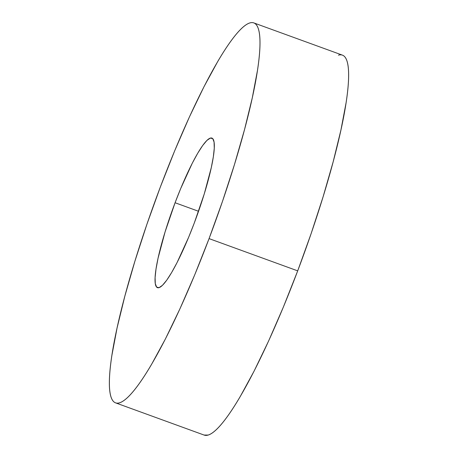 <?xml version="1.0" encoding="UTF-8"?>
<svg xmlns="http://www.w3.org/2000/svg" width="458" height="458" viewBox="0 0 458 458"><rect width="100%" height="100%" fill="white"/><g stroke="black" fill="none" stroke-linecap="round" stroke-linejoin="round"><path stroke-width="0.69" d="M115.571 402.857L204.205 435.1A202.161 31.808 -70 0 0 297.7 270.861L209.066 238.612A202.161 31.808 110 0 1 115.571 402.857A202.161 31.808 110 0 1 160.3 187.139L174.67 150.854L189.417 116.95L203.987 86.734L217.819 61.361C222.256 53.804 226.441 47.288 230.374 41.815C234.301 36.342 237.902 32.014 241.171 28.843C244.44 25.665 247.32 23.696 249.799 22.94C252.284 22.184 254.327 22.648 255.925 24.337C257.528 26.026 258.656 28.911 259.314 32.982C259.972 37.052 260.144 42.239 259.835 48.537C259.52 54.834 258.736 62.128 257.465 70.412L252.301 97.76L244.538 129.528L234.473 164.502L222.496 201.337L209.066 238.612L297.7 270.861A202.161 31.808 -70 0 0 342.429 55.143L253.795 22.9A202.161 31.808 110 0 1 209.066 238.612L194.696 274.903L179.942 308.806L165.372 339.023L151.546 364.396C147.11 371.953 142.925 378.468 138.992 383.941C135.064 389.415 131.463 393.737 128.194 396.914C124.925 400.092 122.046 402.055 119.567 402.817C117.082 403.572 115.038 403.109 113.441 401.42C111.838 399.725 110.71 396.846 110.052 392.775C109.393 388.699 109.222 383.518 109.531 377.215C109.84 370.917 110.63 363.629 111.901 355.345L117.065 327.997L124.828 296.229L134.892 261.255L146.869 224.42L160.3 187.139A202.161 31.808 110 0 1 253.795 22.9M175.082 202.745L198.549 211.281L175.082 202.745A79.589 12.521 110 0 1 211.894 138.081A79.589 12.521 110 0 1 194.284 223.012A79.589 12.521 110 0 1 157.472 287.67A79.589 12.521 110 0 1 175.082 202.745L165.08 231.92L158.062 258.203L156.029 268.966L155.096 277.577L155.302 283.702L156.636 287.109L159.046 287.658L162.441 285.334L166.695 280.227L171.636 272.527L177.08 262.543L188.627 237.296L194.284 223.012L204.285 193.831L211.304 167.554L213.336 156.791L214.27 148.174L214.063 142.054L212.73 138.648L210.319 138.098L206.924 140.423L202.671 145.529L197.73 153.224L192.286 163.214L180.738 188.461L175.082 202.745M204.068 435.048L208.201 435.06C210.68 434.304 213.56 432.335 216.829 429.157C220.098 425.986 223.699 421.658 227.626 416.185C231.559 410.712 235.744 404.196 240.181 396.639L254.013 371.266L268.583 341.05L283.33 307.146L297.7 270.861L311.131 233.58L323.108 196.745L333.172 161.771L340.935 130.003L346.099 102.655C347.37 94.371 348.16 87.083 348.469 80.785C348.778 74.482 348.607 69.301 347.948 65.225C347.29 61.154 346.162 58.275 344.559 56.58C342.962 54.891 340.918 54.428 338.433 55.183"/></g></svg>
